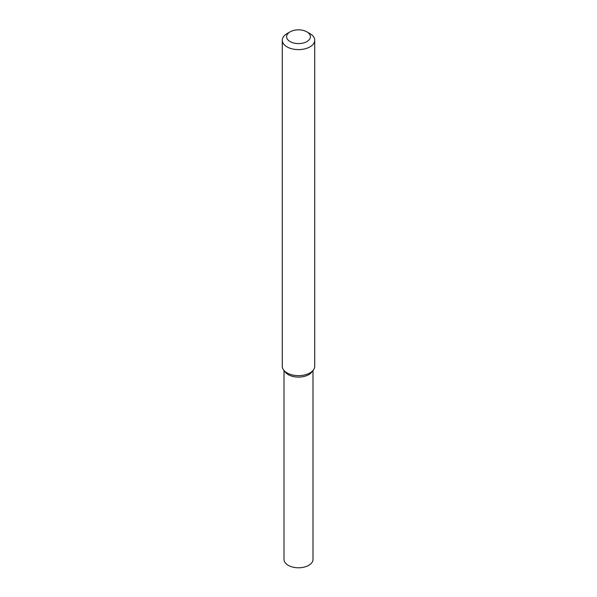 <?xml version="1.0" encoding="UTF-8"?>
<svg xmlns="http://www.w3.org/2000/svg" width="597" height="597" viewBox="0 0 597 597"><rect width="100%" height="100%" fill="white"/><g stroke="black" fill="none" stroke-linecap="round" stroke-linejoin="round"><path stroke-width="0.9" d="M306.91 31.865L309.97 33.626A16.223 9.365 180 0 1 314.723 40.253L314.723 366.289A16.223 9.365 180 0 1 313.306 370.11L311.731 372.147A14.492 8.365 180 0 1 308.746 374.647A14.492 8.365 180 0 1 285.269 372.147L283.694 370.11A16.223 9.365 180 0 1 282.277 366.289L282.277 40.253A16.223 9.365 180 0 1 287.03 33.626L290.09 31.865A11.895 6.865 180 0 1 306.91 31.865A11.895 6.865 180 0 1 306.91 41.574A11.895 6.865 180 0 1 290.09 41.574A11.895 6.865 180 0 1 290.09 31.865M313.306 370.11A16.223 9.365 180 0 1 309.97 372.909A16.223 9.365 180 0 1 283.694 370.11M314.723 40.253A16.223 9.365 180 0 1 309.97 46.872A16.223 9.365 180 0 1 292.291 48.902A16.223 9.365 180 0 1 282.277 40.253M312.992 370.521L312.992 559.419A14.492 8.365 180 0 1 308.746 565.337A14.492 8.365 180 0 1 292.955 567.15A14.492 8.365 180 0 1 284.008 559.419L284.008 370.521M312.388 371.133A14.492 8.365 180 0 1 308.746 374.647A14.492 8.365 180 0 1 284.612 371.133"/></g></svg>
